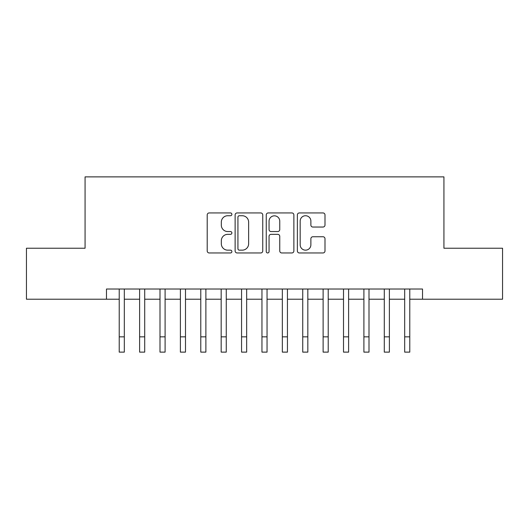 <?xml version="1.0" encoding="UTF-8"?>
<svg xmlns="http://www.w3.org/2000/svg" width="529" height="529" viewBox="0 0 529 529"><rect width="100%" height="100%" fill="white"/><g stroke="black" fill="none" stroke-linecap="round" stroke-linejoin="round"><path stroke-width="0.79" d="M231.881 214.331A1.402 1.402 0 0 0 230.479 212.936L209.213 212.936A2.004 2.004 0 0 0 207.209 214.933L207.209 250.958A2.004 2.004 0 0 0 209.213 252.961L230.479 252.961A1.402 1.402 0 0 0 231.881 251.559A1.402 1.402 0 0 0 230.479 250.157L227.721 250.157A6.408 6.408 0 0 1 221.32 243.757L221.32 240.755A6.408 6.408 0 0 1 227.721 234.347L230.479 234.347A1.402 1.402 0 0 0 231.881 232.945A1.402 1.402 0 0 0 230.479 231.543L227.721 231.543A6.408 6.408 0 0 1 221.32 225.142L221.32 222.14A6.408 6.408 0 0 1 227.721 215.733L230.479 215.733A1.402 1.402 0 0 0 231.881 214.331M322.988 227.04A2.004 2.004 0 0 0 324.991 225.043L324.991 214.933A2.004 2.004 0 0 0 322.988 212.936L299.374 212.936A2.004 2.004 0 0 0 297.371 214.933L297.371 250.958A2.004 2.004 0 0 0 299.374 252.961L322.988 252.961A2.004 2.004 0 0 0 324.991 250.958L324.991 238.751A2.004 2.004 0 0 0 322.988 236.747L312.884 236.747A2.004 2.004 0 0 0 310.88 238.751L310.88 244.808A5.356 5.356 0 0 1 305.531 250.157A5.356 5.356 0 0 1 300.174 244.808L300.174 221.089A5.356 5.356 0 0 1 305.531 215.733A5.356 5.356 0 0 1 310.88 221.089L310.88 225.043A2.004 2.004 0 0 0 312.884 227.04L322.988 227.04M106.481 299.216L26.45 299.216L26.45 248.24L85.07 248.24L85.07 176.878L443.93 176.878L443.93 248.24L502.55 248.24L502.55 299.216L422.519 299.216L422.519 289.019L106.481 289.019L106.481 299.216L119.223 299.216L119.223 311.343M262.748 214.933A2.004 2.004 0 0 0 260.744 212.936L237.131 212.936A2.004 2.004 0 0 0 235.127 214.933L235.127 250.958A2.004 2.004 0 0 0 237.131 252.961L260.744 252.961A2.004 2.004 0 0 0 262.748 250.958L262.748 214.933M268.256 212.936L291.869 212.936A2.004 2.004 0 0 1 293.873 214.933L293.873 250.958A2.004 2.004 0 0 1 291.869 252.961L281.765 252.961A2.004 2.004 0 0 1 279.762 250.958L279.762 236.351A2.004 2.004 0 0 0 277.758 234.347L271.053 234.347A2.004 2.004 0 0 0 269.056 236.351L269.056 251.559A1.402 1.402 0 0 1 267.654 252.961A1.402 1.402 0 0 1 266.252 251.559L266.252 214.933A2.004 2.004 0 0 1 268.256 212.936M124.322 299.216L139.61 299.216L139.61 311.343M144.708 299.216L160.003 299.216L160.003 311.343M165.101 299.216L180.396 299.216L180.396 311.343M185.487 299.216L200.782 299.216L200.782 311.343M205.88 299.216L221.175 299.216L221.175 311.343M226.267 299.216L241.561 299.216L241.561 311.343M246.659 299.216L261.954 299.216L261.954 311.343M267.046 299.216L282.341 299.216L282.341 311.343M287.439 299.216L302.733 299.216L302.733 311.343M307.825 299.216L323.12 299.216L323.12 311.343M328.218 299.216L343.513 299.216L343.513 311.343M348.604 299.216L363.899 299.216L363.899 311.343M368.997 299.216L384.292 299.216L384.292 311.343M389.39 299.216L404.678 299.216L404.678 311.343M409.777 299.216L422.519 299.216M239.333 215.733A1.402 1.402 0 0 0 237.931 217.135L237.931 248.756A1.402 1.402 0 0 0 239.333 250.157L242.236 250.157A6.408 6.408 0 0 0 248.637 243.757L248.637 222.14A6.408 6.408 0 0 0 242.236 215.733L239.333 215.733M279.762 221.188A5.356 5.356 0 0 0 274.406 215.832A5.356 5.356 0 0 0 269.056 221.188L269.056 229.546A2.004 2.004 0 0 0 271.053 231.543L277.758 231.543A2.004 2.004 0 0 0 279.762 229.546L279.762 221.188M119.223 336.834L124.322 336.834L124.322 352.122L119.223 352.122L119.223 289.019M124.322 336.834L124.322 289.019M139.61 336.834L144.708 336.834L144.708 352.122L139.61 352.122L139.61 289.019M144.708 336.834L144.708 289.019M160.003 336.834L165.101 336.834L165.101 352.122L160.003 352.122L160.003 289.019M165.101 336.834L165.101 289.019M180.396 336.834L185.487 336.834L185.487 352.122L180.396 352.122L180.396 289.019M185.487 336.834L185.487 289.019M200.782 336.834L205.88 336.834L205.88 352.122L200.782 352.122L200.782 289.019M205.88 336.834L205.88 289.019M221.175 336.834L226.267 336.834L226.267 352.122L221.175 352.122L221.175 289.019M226.267 336.834L226.267 289.019M241.561 336.834L246.659 336.834L246.659 352.122L241.561 352.122L241.561 289.019M246.659 336.834L246.659 289.019M261.954 336.834L267.046 336.834L267.046 352.122L261.954 352.122L261.954 289.019M267.046 336.834L267.046 289.019M282.341 336.834L287.439 336.834L287.439 352.122L282.341 352.122L282.341 289.019M287.439 336.834L287.439 289.019M302.733 336.834L307.825 336.834L307.825 352.122L302.733 352.122L302.733 289.019M307.825 336.834L307.825 289.019M323.12 336.834L328.218 336.834L328.218 352.122L323.12 352.122L323.12 289.019M328.218 336.834L328.218 289.019M343.513 336.834L348.604 336.834L348.604 352.122L343.513 352.122L343.513 289.019M348.604 336.834L348.604 289.019M363.899 336.834L368.997 336.834L368.997 352.122L363.899 352.122L363.899 289.019M368.997 336.834L368.997 289.019M384.292 336.834L389.39 336.834L389.39 352.122L384.292 352.122L384.292 289.019M389.39 336.834L389.39 289.019M404.678 336.834L409.777 336.834L409.777 352.122L404.678 352.122L404.678 289.019M409.777 336.834L409.777 289.019"/></g></svg>
